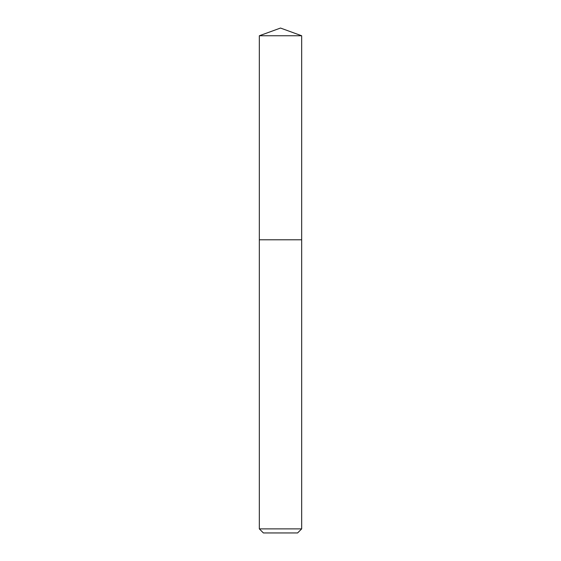 <?xml version="1.0" encoding="UTF-8"?>
<svg xmlns="http://www.w3.org/2000/svg" width="561" height="561" viewBox="0 0 561 561"><rect width="100%" height="100%" fill="white"/><g stroke="black" fill="none" stroke-linecap="round" stroke-linejoin="round"><path stroke-width="0.84" d="M259.329 528.876L301.671 528.876L297.603 532.95L263.397 532.95L259.329 528.876L259.329 239.785L301.671 239.785L301.671 35.757L259.329 35.757L280.5 28.05L301.671 35.757M259.329 35.757L259.329 239.785L301.671 239.785L301.671 528.876"/></g></svg>
